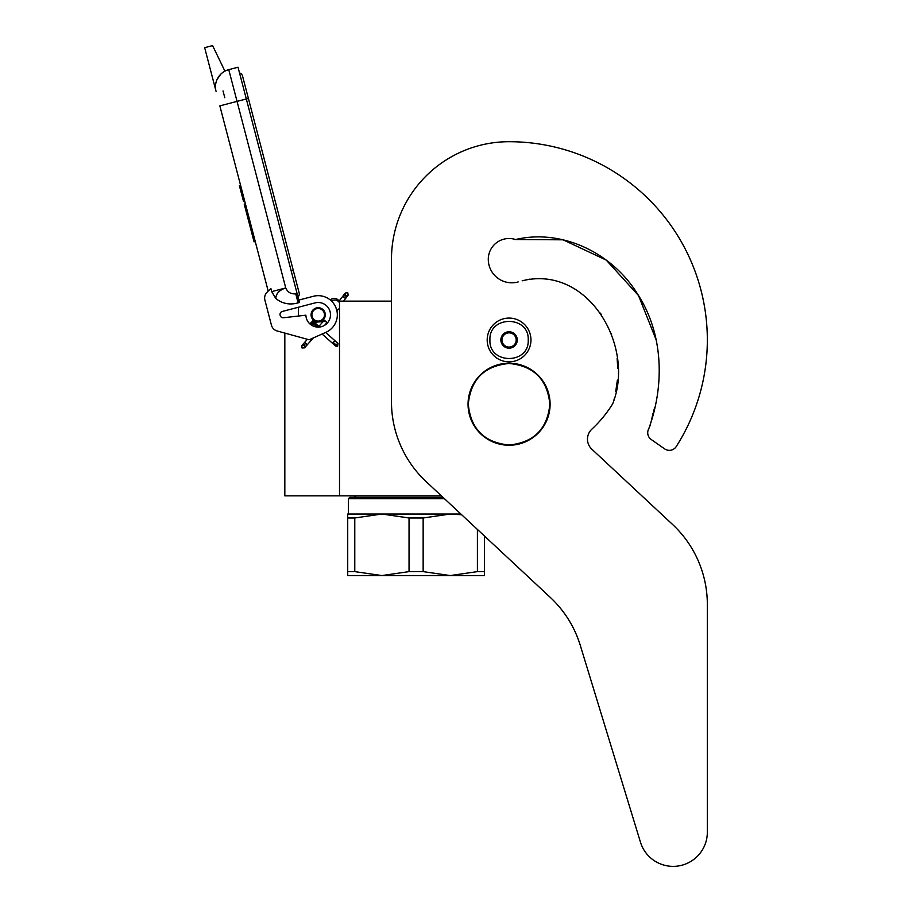 <?xml version="1.0" encoding="UTF-8"?>
<svg xmlns="http://www.w3.org/2000/svg" width="912" height="912" viewBox="0 0 912 912"><rect width="100%" height="100%" fill="white"/><g stroke="black" fill="none" stroke-linecap="round" stroke-linejoin="round"><path stroke-width="1.37" d="M441.374 495.843L339.515 495.843L339.515 301.131L391.476 301.131L391.476 259.293L391.476 401.747A109.394 109.394 0 0 0 426.269 481.753L550.301 597.417A109.394 109.394 0 0 1 580.306 645.434L640.463 842.209A34.189 34.189 0 0 0 707.336 832.211L707.336 604.462A109.394 109.394 0 0 0 672.554 524.457L591.831 449.183A13.669 13.669 0 0 1 591.854 429.164A121.695 121.695 0 0 0 612.066 404.791A13.669 13.669 0 0 0 613.628 401.303L614.483 397.849L613.628 401.303C634.307 344.428 587.499 264.628 522.154 280.805L529.496 279.186L522.154 280.805M284.829 333.085L284.829 495.843L339.515 495.843M318.185 321.776A6.977 6.977 0 0 1 311.22 314.811A6.977 6.977 0 0 1 318.185 307.834A6.977 6.977 0 0 1 325.162 314.811A6.977 6.977 0 0 1 318.185 321.776M338.078 301.131L339.515 301.131M298.498 316.031L298.498 307.23M489.926 339.971C488.741 315.267 529.405 315.267 528.219 339.971C529.405 364.663 488.741 364.663 489.926 339.971M487.19 339.971A21.877 21.877 0 0 1 509.067 318.083A21.877 21.877 0 0 1 530.955 339.971A21.877 21.877 0 0 1 509.067 361.847A21.877 21.877 0 0 1 487.19 339.971A21.877 21.877 0 0 1 509.067 318.083A21.877 21.877 0 0 1 530.955 339.971A21.877 21.877 0 0 1 509.067 361.847A21.877 21.877 0 0 1 487.19 339.971M517.275 339.971A8.208 8.208 0 0 1 509.067 348.167A8.208 8.208 0 0 1 500.87 339.971A8.208 8.208 0 0 1 509.067 331.763A8.208 8.208 0 0 1 517.275 339.971M501.691 340.849L501.178 339.971L502.17 338.238A7.114 7.114 0 0 1 504.131 334.852L505.123 333.131L507.118 333.131A7.114 7.114 0 0 1 511.028 333.131L513.023 333.131L514.015 334.852A7.114 7.114 0 0 1 515.964 338.238L516.967 339.971L516.454 340.86M501.691 339.082L502.17 338.238A7.114 7.114 0 0 0 504.131 345.078L504.61 345.91M505.123 346.799L504.131 345.078A7.114 7.114 0 0 0 507.118 346.799L505.123 346.799M506.149 346.799L507.118 346.799A7.114 7.114 0 0 0 511.028 346.799L511.997 346.799M513.023 346.799L511.028 346.799A7.114 7.114 0 0 0 514.015 345.078L513.023 346.799M513.536 345.922L514.015 345.078A7.114 7.114 0 0 0 515.964 338.238L516.454 339.082M504.61 334.02L504.131 334.852A7.114 7.114 0 0 1 507.118 333.131L506.149 333.131M511.997 333.131L511.028 333.131A7.114 7.114 0 0 1 514.015 334.852L513.536 334.02M302.02 348.008L304.528 347.86L304.38 345.352L301.872 345.5L302.02 348.008M325.584 321.514C323.908 319.941 323.954 319.895 325.709 321.366C327.385 322.939 327.34 322.985 325.584 321.514C323.908 319.941 323.954 319.895 325.709 321.366C327.385 322.939 327.34 322.985 325.584 321.514C323.908 319.941 323.954 319.895 325.709 321.366C327.385 322.939 327.34 322.985 325.584 321.514C323.908 319.941 323.954 319.895 325.709 321.366C327.385 322.939 327.34 322.985 325.584 321.514L311.938 321.982M316.247 324.068L312.314 321.537M315.324 323.236L312.577 321.195M314.355 322.381L312.725 320.99M313.363 321.491L312.736 320.956M315.187 323.11L311.904 321.731M318.322 325.903L311.06 322.677L312.052 321.856M325.709 321.366L311.174 322.552M317.65 325.31L310.798 322.985M318.299 325.892L310.525 323.338M310.718 323.087L318.767 326.302L310.388 323.543M318.995 326.507L310.376 323.578L311.06 322.677M319.006 326.507L310.479 323.407M322.096 334.02L335.605 346.036L337.6 346.275L337.964 343.368L337.349 342.832L336.984 345.739L333.199 342.365L334.18 341.544M339.515 307.96A5.472 5.472 0 0 1 336.824 310.445L335.684 307.025M332.926 302.59L331.478 301.028A5.472 5.472 0 0 1 339.515 302.875M224.922 71.147L212.599 45.6L204.664 47.675L216.053 91.337A17.773 17.773 120.3 0 1 228.764 69.643L238.032 67.226L246.32 98.975L237.052 101.392L285.741 287.941C287.679 292.296 291.019 294.257 295.75 293.812L298.11 302.864L299.432 302.51L246.32 98.975L248.395 98.439L242.524 75.947A4.081 4.081 0 0 0 239.537 73.006A4.081 4.081 0 0 1 242.524 75.947A4.081 4.081 0 0 0 239.537 73.006M226.472 104.162L219.849 105.883L268.196 291.11L267.068 292.216A8.208 8.208 0 0 0 264.902 300.128L271.423 325.139A8.208 8.208 0 0 0 277.191 330.988L309.157 339.777L325.972 332.299A19.141 19.141 0 0 0 336.254 308.484A19.141 19.141 0 0 0 313.352 296.286L298.805 300.082M313.352 296.286L312.565 296.491M280.121 315.13A3.01 3.01 0 0 1 282.264 311.459L315.085 302.898A12.301 12.301 0 0 1 330.292 312.599A12.301 12.301 0 0 1 319.485 327.043A12.301 12.301 0 0 1 305.885 315.187L283.472 317.752A3.01 3.01 0 0 1 280.223 315.518L280.121 315.13M264.902 300.128L271.423 325.139M298.11 302.864C289.845 305.189 282.412 303.753 275.8 298.532L271.696 291.612L270.875 288.466L267.068 292.216M220.841 74.123L217.102 79.424M336.163 308.233L336.38 308.849M336.642 309.715L336.824 310.445M331.193 300.755L331.444 300.994A5.472 5.472 0 0 1 333.29 300.128M271.696 291.612L285.741 287.941C279.323 290.096 276.017 293.618 275.8 298.532M339.013 301.131A5.472 5.472 0 0 0 330.338 300.014A5.472 5.472 0 0 1 339.013 301.131L345.283 293.037L347.78 292.718L348.11 295.203L345.614 295.534L345.283 293.037M245.408 203.786L244.211 204.106L246.753 213.818L247.939 213.499M252.818 232.184L251.621 232.492L246.753 213.818M255.257 241.52L254.06 241.84L251.621 232.492M245.579 204.436L244.382 204.755M240.574 185.273L239.377 185.581L243.527 201.461L244.712 201.142M223.018 90.926L224.797 97.732M291.202 270.978L293.288 270.431L299.159 292.923A4.081 4.081 0 0 1 297.985 296.947A4.081 4.081 0 0 0 299.159 292.923A4.081 4.081 0 0 1 297.985 296.947M323.384 318.356A6.293 6.293 0 0 0 321.742 309.613A6.293 6.293 0 0 0 312.998 311.254A6.293 6.293 0 0 0 314.64 319.998A6.293 6.293 0 0 0 323.384 318.356M323.828 318.664A6.84 6.84 0 0 0 322.05 309.168A6.84 6.84 0 0 0 312.542 310.946A6.84 6.84 0 0 0 314.332 320.454A6.84 6.84 0 0 0 323.828 318.664M324.056 318.824A7.114 7.114 0 0 0 322.198 308.94A7.114 7.114 0 0 0 312.314 310.798A7.114 7.114 0 0 0 314.173 320.671A7.114 7.114 0 0 0 324.056 318.824M484.454 536.017L484.454 575.563L450.277 575.563L423.145 571.619L409.043 571.619L409.043 517.982L381.911 514.026L450.277 514.026L423.145 517.982L409.043 517.982M442.993 497.348L349.775 497.348L348.407 498.716L444.452 498.716M347.723 514.026L381.911 514.026L354.779 517.982L347.723 517.982L347.723 514.026M460.879 514.026L450.277 514.026L461.666 514.756M484.454 571.619L477.409 571.619L450.277 575.563L347.723 575.563L347.723 517.982L347.723 571.619L354.779 571.619L354.779 517.982M477.409 571.619L477.409 529.439M409.043 571.619L381.911 575.563L354.779 571.619M423.145 571.619L423.145 517.982M656.195 339.948L638.525 295.568L606.298 260.137L563.114 239.81L515.542 239.537A20.782 20.782 0 0 0 488.285 259.293A23.518 23.518 0 0 0 518.198 281.922A23.518 23.518 0 0 1 488.285 259.293M656.173 339.845L638.48 295.499L606.252 260.114L563.092 239.81L515.542 239.537C562.18 228.479 611.895 253.126 636.941 293.071C663.343 332.8 664.916 384.545 648.774 428.743L650.302 425.015L648.774 428.743A8.208 8.208 0 0 0 651.214 439.493L664.62 448.875A8.208 8.208 0 0 0 676.237 446.572A198.269 198.269 0 0 0 509.067 141.702A117.591 117.591 0 0 0 391.476 259.293M651.157 421.572L653.06 413.204L651.157 421.572M653.459 411.768L654.668 407.516L653.459 411.768M656.902 398.008L657.586 393.87L656.902 398.008M615.76 391.396L617.378 380.11L615.76 391.396M617.766 368.243L617.128 358.53L617.766 368.243M611.61 334.875L610.983 333.188L611.61 334.875M601.567 314.925L600.324 313.101L601.567 314.925M545.912 278.935L544.361 278.776L545.912 278.935M651.214 439.493L664.62 448.875M591.831 449.183A13.669 13.669 0 0 1 591.854 429.164M707.336 832.211L707.336 604.462M580.306 645.434L640.463 842.209M468.301 404.233C470.717 379.472 484.306 365.883 509.067 363.466C533.828 365.883 547.417 379.472 549.845 404.233C547.417 428.993 533.828 442.582 509.067 444.999C484.306 442.582 470.717 428.993 468.301 404.233M468.05 404.233A41.017 41.017 0 0 1 509.067 363.215A41.017 41.017 0 0 1 550.096 404.233A41.017 41.017 0 0 1 509.067 445.25A41.017 41.017 0 0 1 468.05 404.233A41.017 41.017 0 0 1 509.067 363.215A41.017 41.017 0 0 1 550.096 404.233A41.017 41.017 0 0 0 509.067 363.215A41.017 41.017 0 0 0 468.05 404.233M304.528 347.86L304.916 344.747L302.408 344.896L307.39 339.287M306.01 343.516C307.675 345.089 307.64 345.146 305.873 343.664C304.209 342.091 304.255 342.046 306.01 343.516M332.504 343.277L333.199 342.365M334.989 345.488L336.984 345.739M216.053 91.337A17.773 17.773 120.3 0 1 228.764 69.643L237.052 101.392L219.849 105.883M295.75 293.812L297.073 293.47M343.55 301.131L347.609 295.853L345.124 296.172L344.793 293.687M344.12 297.483C345.979 298.817 346.013 298.771 344.234 297.312C342.376 295.967 342.342 296.024 344.12 297.483M301.872 345.5L302.408 344.896M305.064 347.255L313.397 337.885M324.569 325.333L326.975 322.62M318.869 326.393L324.319 320.26M312.736 320.933L319.588 327.032M325.664 332.435L337.349 342.832M310.376 323.589L313.09 326.006M299.159 292.923L242.524 75.947M347.609 295.853L348.11 295.203M356.318 495.843L353.879 497.348L356.318 495.843M348.407 498.716L348.407 514.026L348.407 498.716L349.775 497.348"/></g></svg>
